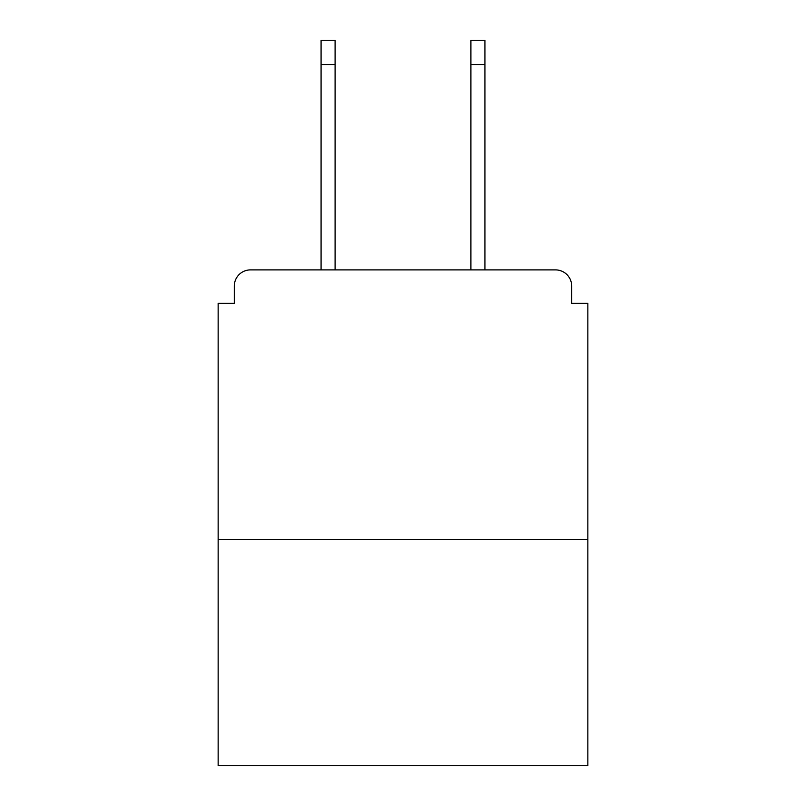 <?xml version="1.0" encoding="UTF-8"?>
<svg xmlns="http://www.w3.org/2000/svg" width="806" height="806" viewBox="0 0 806 806"><rect width="100%" height="100%" fill="white"/><g stroke="black" fill="none" stroke-linecap="round" stroke-linejoin="round"><path stroke-width="1.21" d="M571.686 303.298L571.686 286.049L571.686 303.298L587.856 303.298L587.856 765.7L218.144 765.7L218.144 303.298L234.314 303.298L234.314 286.049L234.314 303.298M587.856 539.345L218.144 539.345M571.686 286.049A16.17 16.17 0 0 0 555.515 269.889L250.485 269.889A16.17 16.17 0 0 0 234.314 286.049M555.515 269.889L487.076 269.889L555.515 269.889M318.924 269.889L250.485 269.889L318.924 269.889M335.095 64.551L321.08 64.551L321.08 40.3L335.095 40.3L335.095 269.889M321.08 64.551L321.08 269.889M484.92 40.3L484.92 64.551L470.906 64.551L470.906 40.3L484.92 40.3M470.906 269.889L470.906 64.551M484.92 269.889L484.92 64.551"/></g></svg>
